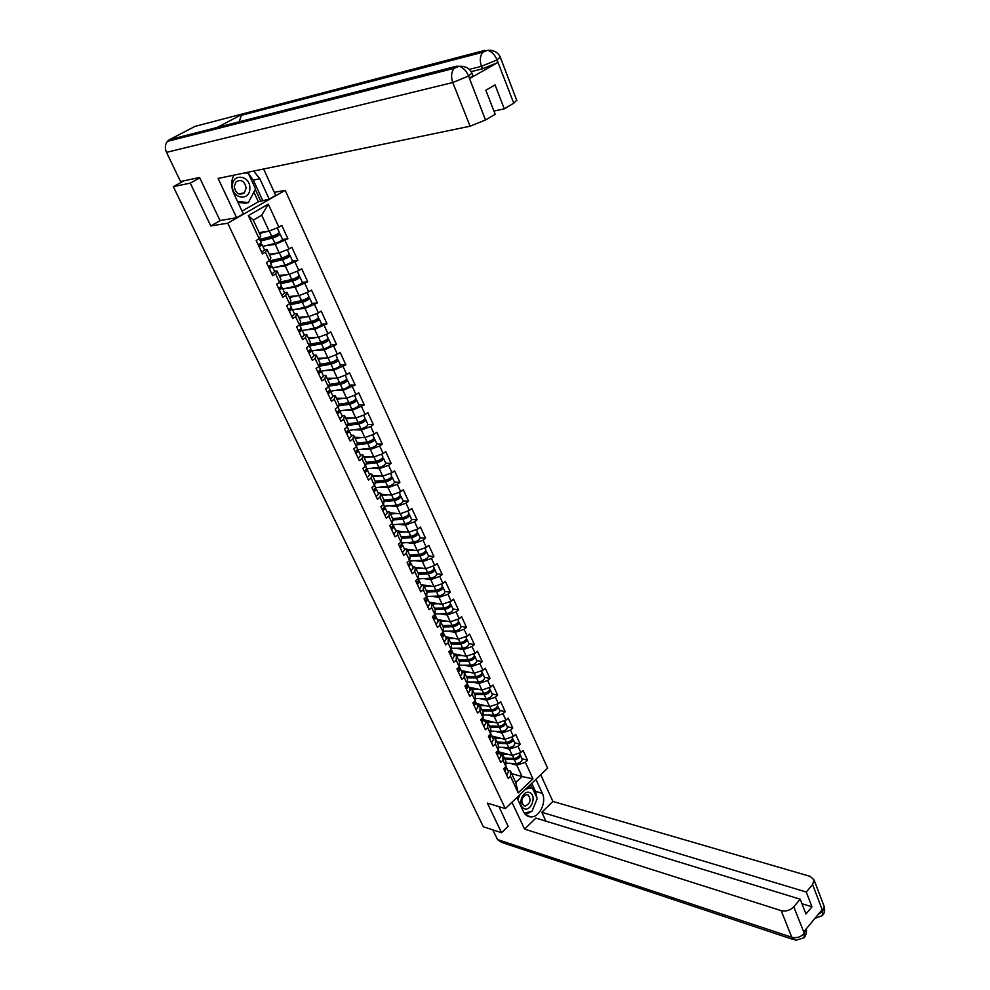 <?xml version="1.0" encoding="UTF-8"?>
<svg xmlns="http://www.w3.org/2000/svg" width="990" height="990" viewBox="0 0 990 990"><rect width="100%" height="100%" fill="white"/><g stroke="black" fill="none" stroke-linecap="round" stroke-linejoin="round"><path stroke-width="1.49" d="M274.304 192.345L285.194 190.34L547.619 768.153L505.308 808.607L227.712 223.196L285.194 190.34M259.12 232.588L269.094 231.091L261.744 215.226L268.302 204.15L248.329 215.597L259.157 238.751L256.175 240.496L262.461 253.91L265.419 252.153L266.941 249.332L264.429 249.666M268.302 204.15L278.895 227.168L281.816 225.448L287.929 238.763L282.534 239.518M265.827 245.681L275.269 244.381L287.929 238.763M285.033 240.483L288.944 248.985L291.84 247.253L297.879 260.407L292.483 261.051M276.161 267.065L285.293 266.001L297.879 260.407M295.008 262.152L298.881 270.542L301.74 268.797L307.704 281.791L302.321 282.336M286.32 288.214L295.193 287.36L307.704 281.791M304.871 283.548L308.694 291.852L311.516 290.082L317.419 302.928L312.036 303.361M296.332 309.127L304.982 308.459L317.419 302.928M314.61 304.697L318.384 312.902L321.181 311.12L327.009 323.804L321.626 324.138M306.195 329.818L314.647 329.311L327.009 323.804M324.237 325.599L327.962 333.704L330.734 331.897L336.501 344.446L331.106 344.681C330.276 346.314 327.863 347.7 323.866 348.827L311.8 351.005M315.921 350.262L324.213 349.928L336.501 344.446M333.741 346.253L337.429 354.272L340.176 352.452L345.869 364.84L340.473 364.988C339.681 366.684 337.281 368.07 333.296 369.171L321.255 371.2M325.524 370.483L333.655 370.297L345.869 364.84M343.146 366.671L346.797 374.591L349.507 372.747L355.138 384.999L349.718 385.048M334.991 390.468L342.986 390.431L355.138 384.999M352.44 386.843L356.041 394.676L358.726 392.82L364.295 404.922L358.875 404.898M344.347 410.244L352.217 410.33L364.295 404.922M361.622 406.791L365.186 414.525L367.847 412.657L373.341 424.623L367.909 424.5M353.579 429.784L361.338 430.007L370.706 426.504L373.341 424.623M370.706 426.504L374.22 434.152L376.856 432.271L382.289 444.102L376.856 443.891M362.699 449.114L370.359 449.448L379.677 445.995L382.289 444.102M379.677 445.995L383.155 453.556L385.766 451.663L391.137 463.357L385.692 463.06M371.696 468.233L379.281 468.678L388.55 465.263L391.137 463.357M388.55 465.263L391.99 472.737L394.577 470.832L399.886 482.39L394.428 482.019M380.606 487.13L388.092 487.686L397.324 484.308L399.886 482.39M397.324 484.308L400.727 491.696L403.276 489.778L408.536 501.225L403.153 500.928C402.546 502.895 400.294 504.331 396.384 505.209L384.38 506.274M389.392 505.828L396.817 506.484L405.999 503.143L408.536 501.225M405.999 503.143L409.365 510.456L411.889 508.526L417.087 519.837L411.704 519.478C411.122 521.495 408.882 522.918 404.997 523.772L393.005 524.712M398.091 524.316L405.43 525.071L414.575 521.779L417.087 519.837M414.575 521.779L417.904 529.007L420.416 527.051L425.552 538.238L420.168 537.83C419.611 539.872 417.396 541.307 413.511 542.136L401.532 542.953M406.68 542.607L413.956 543.461L423.064 540.193L425.552 538.238M423.064 540.193L426.356 547.346L428.831 545.391L433.917 556.442L428.534 555.972C428.002 558.063 425.799 559.499 421.926 560.291L409.959 560.996M415.169 560.687L422.396 561.639L431.454 558.409L433.917 556.442M431.454 558.409L434.709 565.476L437.159 563.508L442.183 574.46L436.813 573.928C436.305 576.044 434.115 577.492 430.254 578.259L418.3 578.841M423.559 578.581L430.724 579.62L439.746 576.428L442.183 574.46M439.746 576.428L442.963 583.419L445.401 581.439L450.376 592.268L444.881 591.426M431.863 596.289L438.978 597.403L447.95 594.248L450.376 592.268M447.95 594.248L451.143 601.165L453.544 599.173L458.469 609.877L452.975 608.974M440.067 613.788L447.134 615L456.068 611.882L458.469 609.877M456.068 611.882L459.224 618.713L461.612 616.721L466.476 627.301L460.969 626.336M448.185 631.113L455.202 632.4L464.1 629.318L466.476 627.301M464.1 629.318L467.218 636.075L469.582 634.07L474.396 644.552L468.889 643.5M456.217 648.252L463.184 649.613L472.044 646.557L474.396 644.552M472.044 646.557L475.126 653.251L477.477 651.234L482.241 661.605L476.722 660.491M464.161 665.218L471.092 666.641L479.903 663.622L482.241 661.605M479.903 663.622L482.959 670.255L485.273 668.225L489.988 678.472L484.481 677.309M472.02 681.999L478.9 683.496L487.686 680.514L489.988 678.472M487.686 680.514L490.706 687.06L492.995 685.03L497.661 695.178L492.141 693.941M479.779 698.593L486.635 700.165L495.371 697.22L497.661 695.178M495.371 697.22L498.366 703.704L500.643 701.65L505.259 711.699L499.74 710.399M487.476 715.027L494.282 716.661L502.994 713.753L505.259 711.699M502.994 713.753L505.94 720.163L508.204 718.109L512.771 728.046L507.251 726.685M495.074 731.288L501.856 732.996L510.518 730.1L512.771 728.046M510.518 730.1L513.451 736.449L515.679 734.394L520.196 744.22L514.676 742.809M502.598 747.376L509.355 749.145L517.98 746.287L520.196 744.22M517.98 746.287L520.876 752.573L523.091 750.507L527.559 760.233L522.039 758.761M510.048 763.302L516.768 765.134L525.356 762.312L527.559 760.233M525.356 762.312L532.954 778.821L518.216 792.891L510.469 776.333L510.444 771.074L507.833 770.344M265.419 252.153L269.416 260.704L266.471 262.474L272.671 275.715L275.604 273.933L279.551 282.385L276.631 284.18L282.769 297.26L285.665 295.466L289.563 303.806L286.679 305.613L292.743 318.545L295.614 316.726L299.463 324.98L296.604 326.799L302.594 339.582L305.427 337.751L309.239 345.894L306.417 347.738L312.333 360.36L315.142 358.516L318.904 366.56L316.107 368.416L321.96 380.89L324.732 379.034L328.457 386.991L325.685 388.86L331.464 401.197L334.212 399.304L337.887 407.175L335.152 409.068L340.869 421.245L343.579 419.352L347.218 427.123L344.508 429.029L350.151 441.082L352.848 439.164L356.437 446.849L353.752 448.767L359.333 460.672L362.006 458.754L365.558 466.352L362.897 468.282L368.416 480.051L371.052 478.108L374.567 485.62L371.931 487.563L377.388 499.195L379.999 497.252L383.476 504.677L380.865 506.632L386.261 518.141L388.847 516.174L392.275 523.512L389.701 525.48L395.035 536.852L397.596 534.885L400.987 542.136L398.438 544.116L403.71 555.365L406.246 553.385L409.6 560.563L407.076 562.555L412.286 573.68L414.798 571.675L418.114 578.779L415.614 580.784L420.762 591.785L423.25 589.768L426.542 596.784L424.054 598.802L429.153 609.679L431.615 607.662L434.87 614.604L432.407 616.634L437.456 627.388L439.894 625.358L443.099 632.226L440.674 634.268L445.661 644.911L448.074 642.869L451.254 649.663L448.841 651.705L453.779 662.236L456.167 660.182L459.311 666.901L456.922 668.955L461.81 679.375L464.174 677.309L467.292 683.954L464.929 686.021L469.755 696.329L472.106 694.25L475.175 700.833L472.836 702.912L477.613 713.097L479.94 711.018L482.984 717.527L480.657 719.606L485.385 729.692L487.699 727.601L490.706 734.048L488.404 736.139L493.082 746.113L495.371 744.022L498.341 750.395L496.064 752.487L500.693 762.362L502.957 760.258L505.902 766.569L503.65 768.673L508.229 778.449L510.469 776.333M269.193 254.158L279.192 252.871L275.269 244.381M266.941 249.332L270.901 257.833L269.416 260.704M279.192 252.871L288.944 248.985M279.143 275.48L289.179 274.379L285.293 266.001M275.604 273.933L277.051 271L274.539 271.285M277.051 271L280.974 279.403L279.551 282.385M289.179 274.379L298.881 270.542M288.969 296.542L299.029 295.639L295.193 287.36M285.665 295.466L287.038 292.409L284.526 292.644M287.038 292.409L290.912 300.713L289.563 303.806M299.029 295.639L308.694 291.852M298.683 317.357L308.769 316.651L304.982 308.459M295.614 316.726L296.913 313.558L294.389 313.743M296.913 313.558L300.737 321.762L299.463 324.98M308.769 316.651L318.384 312.902M308.286 337.924L318.396 337.404L314.647 329.311M305.427 337.751L306.665 334.459L304.14 334.595M306.665 334.459L310.452 342.565L309.239 345.894M318.396 337.404L327.962 333.704M317.778 358.256L327.913 357.922L324.213 349.928M315.142 358.516L316.305 355.113L313.768 355.212M316.305 355.113L320.042 363.132L318.904 366.56M327.913 357.922L337.429 354.272M327.158 378.353L337.318 378.192L333.655 370.297M324.732 379.034L325.834 375.532L323.297 375.581M325.834 375.532L329.534 383.452L328.457 386.991M337.318 378.192L346.797 374.591M336.427 398.228L346.611 398.24L342.986 390.431M334.212 399.304L335.251 395.715L332.702 395.715M335.251 395.715L338.902 403.536L337.887 407.175M346.611 398.24L356.041 394.676M345.597 417.867L355.806 418.052L352.217 410.33M343.579 419.352L344.557 415.651L342.008 415.614M344.557 415.651L348.171 423.386L347.218 427.123M355.806 418.052L365.186 414.525M354.655 437.283L364.877 437.63L361.338 430.007M352.848 439.164L353.764 435.365L351.203 435.278M353.764 435.365L357.328 443.013L356.437 446.849M364.877 437.63L374.22 434.152M363.615 456.489L373.861 456.996L370.359 449.448M362.006 458.754L362.86 454.856L360.286 454.732M362.86 454.856L366.387 462.417L365.558 466.352M373.861 456.996L383.155 453.556M372.475 475.472L382.734 476.141L379.281 468.678M371.052 478.108L371.844 474.123L369.282 473.963M371.844 474.123L375.334 481.598L374.567 485.62M382.734 476.141L391.99 472.737M381.237 494.245L391.52 495.062L388.092 487.686M379.999 497.252L380.742 493.168L378.168 492.971M380.742 493.168L384.194 500.556L383.476 504.677M391.52 495.062L400.727 491.696M389.899 512.808L400.195 513.785L396.817 506.484M388.847 516.174L389.528 512.003L386.954 511.756M389.528 512.003L392.943 519.317L392.275 523.512M400.195 513.785L409.365 510.456M398.475 531.16L408.783 532.286L405.43 525.071M397.596 534.885L398.228 530.628L395.641 530.343M398.228 530.628L401.594 537.855L400.987 542.136M408.783 532.286L417.904 529.007M406.952 549.326L417.273 550.589L413.956 543.461M406.246 553.385L406.816 549.042L404.229 548.732M406.816 549.042L410.157 556.194L409.6 560.563M417.273 550.589L426.356 547.346M414.798 571.675L415.317 567.258L425.663 568.693L422.396 561.639M418.114 578.779L418.621 574.324L415.317 567.258L412.731 566.899M425.663 568.693L434.709 565.476M421.022 584.657L433.966 586.6L430.724 579.62M423.25 589.768L423.72 585.276L421.134 584.88M423.72 585.276L426.987 592.255L426.542 596.784M433.966 586.6L442.963 583.419M429.227 602.205L442.183 604.308L438.978 597.403M431.615 607.662L432.036 603.083L429.437 602.663M432.036 603.083L435.266 610.001L434.87 614.604M442.183 604.308L451.143 601.165M437.332 619.554L450.302 621.819L447.134 615M439.894 625.358L440.265 620.705L437.667 620.247M440.265 620.705L443.458 627.549L443.099 632.226M450.302 621.819L459.224 618.713M445.364 636.718L458.333 639.156L455.202 632.4M448.074 642.869L448.396 638.142L445.797 637.647M448.396 638.142L451.551 644.898L451.254 649.663M458.333 639.156L467.218 636.075M453.296 653.709L466.29 656.296L463.184 649.613M456.167 660.182L456.44 655.38L453.841 654.86M456.44 655.38L459.57 662.075L459.311 666.901M466.29 656.296L475.126 653.251M461.154 670.515L474.148 673.25L471.092 666.641M464.174 677.309L464.409 672.445L461.798 671.888M464.409 672.445L467.503 679.066L467.292 683.954M474.148 673.25L482.959 670.255M468.926 687.147L481.932 690.03L478.9 683.496M472.106 694.25L472.279 689.312L469.681 688.731M472.279 689.312L475.336 695.871L475.175 700.833M481.932 690.03L490.706 687.06M476.623 703.593L489.642 706.637L486.635 700.165M479.94 711.018L480.076 706.019L477.465 705.4M480.076 706.019L483.108 712.491L482.984 717.527M489.642 706.637L498.366 703.704M484.234 719.879L497.252 723.071L494.282 716.661M487.699 727.601L487.785 722.539L485.174 721.896L493.292 722.094M487.785 722.539L490.78 728.949L490.706 734.048M497.252 723.071L505.94 720.163M491.77 736.003L504.801 739.332L501.856 732.996M495.371 744.022L495.421 738.887L492.81 738.218M495.421 738.887L498.378 745.235L498.341 750.395M504.801 739.332L513.451 736.449M497.289 755.098L499.232 751.955L512.263 755.42L509.355 749.145M502.957 760.258L502.97 755.061L500.358 754.368M502.97 755.061L505.902 761.347L505.902 766.569M512.263 755.42L520.876 752.573M511.644 773.648L522.064 776.568L516.768 765.134M510.444 771.074L515.778 782.521L522.064 776.568L532.954 778.821M518.216 792.891L515.778 782.521M505.308 808.607L487.365 803.1L501.559 832.714L508.303 826.192M501.559 832.714L483.33 826.774L173.312 186.652L190.253 183.125L210.783 225.955L227.712 223.196M199.782 177.94L190.253 183.125M184.177 180.774L173.312 186.652M261.744 215.226L253.292 220.102L260.716 236.004L259.157 238.751M269.094 231.091L278.895 227.168M248.329 215.597L253.292 220.102M210.783 225.955L220.485 220.448M504.826 771.173L506.732 768.005L506.212 767.349M506.67 775.12L508.464 771.705M505.185 769.168L504.417 770.307M504.244 769.948L506.051 766.545M516.582 758.365L515.802 758.154M519.738 753.774L519.849 754.021C519.577 756.459 517.56 757.932 513.81 758.451L504.356 758.018M508.217 754.343L500.185 753.996M499.665 752.87L503.267 753.031M519.899 754.59L520.418 755.246C520.146 757.684 518.129 759.157 514.379 759.677L504.925 759.243M522.114 758.922L522.225 759.169C521.953 761.619 519.948 763.092 516.198 763.599L505.902 763.117M504.393 758.105L515.208 758.6L518.871 756.36M523.747 808.434C530.467 812.592 537.137 796.344 530.17 792.866C523.475 788.597 516.693 804.981 523.747 808.434M523.747 805.674L525.319 806.046C530.43 803.373 531.37 799.697 528.14 795.02L526.507 794.648C521.421 797.358 520.505 801.034 523.747 805.674M527.979 786.939L532.274 787.743L537.248 798.497L531.964 811.367L524.255 813.038M525.74 789.067L532.274 787.743M517.857 799.673L519.96 794.599M232.452 186.095C232.093 199.238 250.309 201.267 249.839 188.174C250.297 175.193 232.044 172.866 232.452 186.095M234.246 186.615C235.769 193.57 239.135 195.661 244.32 192.864L246.151 188.038C244.617 181.046 241.238 178.992 236.016 181.851L234.246 186.615M244.802 172.916L248.366 173.361L255.531 188.855L248.391 202.628L245.124 203.21L237.947 202.406M248.391 202.628L237.476 201.403M516.867 797.556L523.45 811.59C525.22 815.141 527.818 816.911 531.234 816.911C539.711 817.109 546.765 801.987 542.334 793.337L535.899 779.353M511.941 802.259L524.589 829.1L535.899 818.062L800.192 899.217L793.77 906.815L804.4 933.57L803.855 931.738L821.972 909.884L822.764 911.159L812.592 884.553L814.077 879.986L810.265 876.41L552.915 801.442L541.815 812.283L545.898 821.143M540.713 774.762L552.915 801.442M524.589 829.1L781.184 910.627C785.973 911.679 790.168 910.404 793.77 906.815M793.337 939.547L501.423 842.317L497.512 839.57L492.834 829.868M800.192 899.217L805.947 914.018L811.961 906.815L806.268 892.04L812.592 884.553M806.268 892.04L541.815 812.283M508.118 826.378L499.022 806.689M811.961 906.815L801.937 903.709M525.616 814.683L531.37 811.503M532.335 810.463L536.716 799.771M536.815 797.556L535.479 791.357L542.334 793.337M531.766 783.313L535.479 791.357M531.828 787.619L530.43 784.587M529.254 786.877L528.87 786.072M806.033 929.103L804.449 933.261M803.991 937.753L804.4 933.595M822.195 915.713L822.702 911.481M248.391 173.411L253.304 180.081L259.838 178.769L253.675 171.072M233.875 175.18C230.992 180.873 230.942 186.937 233.727 193.384L243.342 213.914L236.635 217.751L218.122 178.435L470.101 126.213L452.776 82.529L166.506 152.361L180.551 181.541L199.572 177.507L220.04 220.523L236.635 217.751M259.838 178.769L269.206 199.138L275.715 195.426L263.637 169.005M242.018 211.105L258.365 201.787L269.206 199.138M516.706 100.262L513.748 103.208L504.281 108.838L493.936 111.066M166.506 152.361C164.724 148.191 165.021 144.515 167.397 141.36L169.537 139.639L217.243 127.425L223.109 127.166M239.196 121.82L241.337 115.335L243.354 113.701L195.018 126.386L169.537 139.639M195.018 126.386L197.851 125.643M472.923 75.611L469.681 78.519L497.797 62.531L482.427 68.842L481.449 66.318C479.581 60.848 480.002 56.158 482.699 52.26L484.902 50.329L243.354 113.701L217.243 127.425L456.378 66.243L459.261 66.293C463.134 67.53 466.191 70.686 468.431 75.747L485.521 119.988L470.101 126.213M504.281 108.838L495.05 84.905L485.843 90.239L495.173 114.258L485.521 119.988M482.427 68.842L471.141 71.651M248.329 173.361L247.154 172.421M253.304 180.081L262.647 200.314M247.871 173.299L245.384 172.792M260.84 201.341L255.284 189.338M258.365 201.787L253.861 192.06M469.248 69.374L481.449 66.318L496.832 59.994L497.797 62.531M491.411 50.342L487.724 50.317C491.646 51.492 494.703 54.586 496.906 59.598L496.832 59.994M499.158 759.082L501.089 755.927L498.7 751.299M497.685 753.056L496.893 754.244M496.708 753.86L498.539 750.47M489.679 738.849L491.646 735.731L491.102 735.075M491.56 742.871L493.416 739.518M490.1 736.783L489.283 738.008M489.085 737.6L490.953 734.234M481.982 722.428L483.974 719.334L483.417 718.678M483.887 726.499L485.768 723.158M482.427 720.324L481.598 721.599M481.388 721.166L483.281 717.837M474.21 705.833L476.227 702.764L475.658 702.108M476.141 709.954L478.046 706.637M474.668 703.692L473.826 705.016M473.604 704.558L475.534 701.254M466.352 689.065L468.406 686.008L467.812 685.365M468.295 693.223L470.238 689.943M466.835 686.899L465.968 688.26M465.746 687.765L467.701 684.498M509.021 742.401L508.167 742.178M512.35 737.76L512.461 737.995C512.164 740.409 510.135 741.881 506.373 742.413L496.906 742.067M500.792 738.305L492.723 738.02M492.203 736.919L495.842 737.043M512.511 738.577L513.03 739.233C512.733 741.646 510.716 743.119 506.954 743.651L497.475 743.304M514.75 742.958L514.862 743.205C514.577 745.619 512.548 747.104 508.798 747.623L498.366 747.215M496.955 742.191L507.783 742.587L511.496 740.297M501.361 726.264L500.42 726.029M504.888 721.574L504.999 721.809C504.677 724.197 502.635 725.67 498.873 726.215L489.382 725.955M484.667 720.794L488.342 720.893M505.036 722.403L505.568 723.059C505.259 725.447 503.217 726.92 499.443 727.477L489.963 727.192M507.313 726.833L507.425 727.068C507.115 729.457 505.073 730.929 501.311 731.486L490.743 731.152M489.456 726.103L500.296 726.413L504.034 724.061M493.602 709.954L492.575 709.719M497.351 705.214L497.45 705.449C497.116 707.813 495.062 709.273 491.275 709.855L481.784 709.657M485.706 705.721L478.257 705.585M477.044 704.496L480.769 704.571M497.487 706.068L498.032 706.712C497.71 709.075 495.644 710.548 491.869 711.117L482.365 710.919M499.802 710.535L499.9 710.758C499.579 713.134 497.525 714.594 493.738 715.176L483.046 714.929M481.858 709.842L492.723 710.065L496.497 707.664M485.719 693.483L484.593 693.235M489.728 688.693L489.827 688.916C489.481 691.243 487.402 692.715 483.615 693.309L474.099 693.198M478.059 689.176L471.339 689.102M469.347 688.038L473.109 688.075M489.852 689.547L490.421 690.191C490.062 692.53 487.996 693.99 484.197 694.596L474.693 694.473M492.203 694.064L492.302 694.287C491.956 696.626 489.889 698.099 486.102 698.693L475.25 698.532M474.198 693.408L485.075 693.545L488.862 691.094M477.7 676.826L476.462 676.566M482.031 671.987L482.13 672.21C481.759 674.512 479.667 675.972 475.856 676.603L466.339 676.566M470.312 672.445L464.397 672.433M461.575 671.406L465.374 671.406M482.13 672.854L482.724 673.509C482.353 675.811 480.261 677.271 476.462 677.89L466.933 677.853M484.531 677.42L484.63 677.643C484.259 679.944 482.18 681.417 478.38 682.036L467.379 681.962M466.451 676.813L477.341 676.851L481.165 674.351M458.407 672.111L460.486 669.091L459.88 668.436M460.375 676.318L462.355 673.064M458.914 669.921L458.036 671.319M457.788 670.799L459.781 667.557M469.47 659.984L468.121 659.711M474.247 655.108L474.346 655.33C473.95 657.595 471.834 659.055 468.022 659.711L458.494 659.761M462.503 655.541L456.539 655.59M453.717 654.588L457.566 654.551M474.334 655.986L474.94 656.63C474.544 658.907 472.44 660.367 468.629 661.011L459.1 661.06M476.772 660.59L476.871 660.813C476.487 663.09 474.383 664.55 470.572 665.193L459.397 665.231M458.618 660.033L469.52 659.984L473.368 657.434M450.376 654.972L452.492 651.977L451.861 651.333M452.368 659.229L454.373 655.999M450.896 652.757L450.017 654.204M449.757 653.648L451.774 650.442M461.006 642.931L459.471 642.646M466.377 638.055L466.476 638.265C466.055 640.505 463.939 641.966 460.103 642.634L450.561 642.77M454.596 638.451L448.594 638.55M445.772 637.597L449.67 637.523M466.451 638.946L467.082 639.577C466.661 641.829 464.545 643.277 460.721 643.958L451.168 644.082M468.938 643.587L469.037 643.809C468.617 646.062 466.5 647.51 462.677 648.178L451.341 648.314M450.71 643.079L461.625 642.931L465.486 640.332M442.258 637.659L444.411 634.689L443.755 634.046M444.275 641.953L446.317 638.76M442.79 635.419L441.911 636.892M441.639 636.31L443.693 633.142M452.43 625.717L450.685 625.408M458.42 620.804L458.519 621.015C458.085 623.217 455.945 624.678 452.108 625.371L442.542 625.606M446.626 621.175L440.55 621.336M438.508 620.396L441.689 620.322M458.481 621.72L459.137 622.351C458.692 624.554 456.563 626.014 452.727 626.707L443.161 626.93M461.006 626.41L461.105 626.62C460.672 628.836 458.543 630.296 454.707 630.976L443.174 631.224M442.703 625.94L453.63 625.692L457.516 623.057M434.053 620.148L436.243 617.203L435.563 616.56M436.095 624.48L438.162 621.324M434.598 617.896L433.707 619.406M433.422 618.787L435.513 615.644M443.718 608.33L441.763 608.009M450.388 603.38L450.487 603.578C450.017 605.756 447.864 607.204 444.015 607.934L434.449 608.244M438.558 603.714L432.432 603.937M431.479 602.997L433.632 602.922M450.425 604.296L451.106 604.927C450.636 607.105 448.482 608.553 444.646 609.283L435.068 609.58M452.999 609.036L453.098 609.246C452.64 611.436 450.487 612.884 446.639 613.602L434.919 613.949M434.622 608.627L445.562 608.268L449.46 605.595M425.762 602.44L427.977 599.532L427.272 598.888M427.816 606.833L429.932 603.702M426.306 600.175L425.415 601.71M425.118 601.066L427.247 597.96M434.882 590.758L432.704 590.424M442.27 585.758L442.357 585.956C441.874 588.097 439.696 589.545 435.835 590.3L426.257 590.696M430.403 586.068L424.227 586.34M423.782 585.399L425.49 585.325M442.282 586.699L442.988 587.317C442.493 589.458 440.327 590.906 436.466 591.661L426.888 592.057M444.906 591.476L444.993 591.686C444.51 593.839 442.344 595.287 438.496 596.029L426.566 596.487M426.455 591.117L437.407 590.659L441.317 587.936M417.372 584.546L419.624 581.662L418.894 581.019M419.451 588.976L421.604 585.894M417.916 582.269L417.038 583.828M416.728 583.159L418.881 580.078M425.91 573.012L423.485 572.678M434.053 567.938L434.14 568.136C433.632 570.24 431.442 571.688 427.569 572.468L417.978 572.962M422.173 568.211L415.924 568.557M415.503 567.641L417.26 567.542M434.041 568.904L434.771 569.51C434.264 571.626 432.073 573.074 428.212 573.841L418.609 574.336M418.188 573.42L429.153 572.851L433.075 570.104M408.895 566.441L411.172 563.595L410.417 562.951M410.999 570.933L413.177 567.876M409.427 564.164L408.573 565.748M408.239 565.043L410.429 561.998M416.79 555.093L414.105 554.759M425.75 549.933L425.836 550.118C425.304 552.197 423.089 553.633 419.216 554.437L409.613 555.031M413.845 550.168L407.534 550.576M407.113 549.685L408.944 549.574M425.712 550.91L426.48 551.517C425.947 553.596 423.732 555.031 419.859 555.836L410.12 556.429M409.835 555.526L420.812 554.846L424.735 552.074M400.319 548.138L402.633 545.317L401.841 544.686M402.447 552.68L404.663 549.66M400.851 545.861L399.997 547.47M399.651 546.728L401.891 543.72M407.521 536.988L404.551 536.654M417.347 531.729L417.433 531.915C416.877 533.944 414.649 535.38 410.763 536.209L401.148 536.902M405.442 531.927L399.044 532.397M398.648 531.531L400.542 531.395M417.285 532.719L418.089 533.313C417.532 535.355 415.305 536.79 411.407 537.62L401.532 538.325M401.396 537.434L412.385 536.642L416.295 533.845M391.644 529.638L394.008 526.853L393.179 526.222M393.797 534.216L396.062 531.246M392.04 527.299L391.335 528.982M390.976 528.202L393.253 525.245M398.091 518.711L394.837 518.389M408.858 513.315L408.944 513.501C408.363 515.493 406.11 516.929 402.212 517.782L392.597 518.574M396.94 513.476L390.468 514.02M390.072 513.179L392.04 513.006M408.746 514.342L409.6 514.924C409.019 516.916 406.779 518.352 402.881 519.206L392.832 520.022M392.857 519.144L403.858 518.24L407.769 515.419M382.882 510.927L385.271 508.167L384.405 507.548M385.048 515.555L387.35 512.622M383.365 508.662L382.586 510.283M382.202 509.466L384.516 506.546M388.501 500.247L384.912 499.95M400.282 494.703L400.356 494.876C399.75 496.832 397.485 498.255 393.575 499.146L383.947 500.037M388.352 494.814L381.793 495.433M381.41 494.616L383.464 494.418M400.121 495.743L401.024 496.312C400.418 498.279 398.153 499.703 394.243 500.594L384.021 501.522M384.17 500.655L395.233 499.628L399.118 496.794M374.01 491.993L376.435 489.27L375.532 488.652M376.212 496.683L378.551 493.787M374.715 490.298L373.725 491.374M373.329 490.533L375.68 487.637M378.725 481.61L375.235 481.363M391.595 475.868L391.681 476.042C391.038 477.96 388.761 479.383 384.838 480.299L375.198 481.301M379.665 475.943L373.02 476.636M372.648 475.844L374.789 475.621M391.397 476.945L392.349 477.502C391.706 479.42 389.429 480.843 385.506 481.759L375.099 482.823M394.416 481.994L394.503 482.167C393.871 484.098 391.595 485.521 387.672 486.424L375.668 487.625M375.272 481.969L386.521 480.818L390.369 477.96M365.038 472.849L367.5 470.163L366.548 469.557M367.265 477.588L369.641 474.73M365.446 470.634L364.753 472.255M364.345 471.364L366.733 468.518M368.763 462.8L366.337 462.664M382.821 456.836L382.895 456.996C382.227 458.877 379.925 460.3 375.99 461.241L366.35 462.342M370.891 456.848L364.159 457.628M363.8 456.86L366.028 456.6M382.561 457.949L383.575 458.469C382.907 460.35 380.606 461.773 376.683 462.714L366.065 463.914M385.667 463.023L385.754 463.184C385.085 465.077 382.796 466.5 378.873 467.441L366.832 468.765M366.25 463.085L377.697 461.786L381.521 458.927M355.967 453.482L358.467 450.834L357.452 450.24M358.219 458.283L360.632 455.462M356.326 451.292L355.695 452.9M355.262 451.985L357.699 449.188M358.59 443.805L357.167 443.743M373.614 438.731L374.703 439.226C374.01 441.07 371.696 442.481 367.748 443.458L356.92 444.807M373.935 437.58L374.01 437.741C373.317 439.572 371.003 440.983 367.055 441.973L357.291 443.186M362.031 437.531L355.187 438.409M354.841 437.667L357.167 437.37M376.831 443.829L376.905 443.99C376.212 445.846 373.898 447.257 369.963 448.235L357.749 449.72M357.105 443.99L368.775 442.53L372.537 439.684M346.785 433.892L349.334 431.281L348.257 430.7M349.062 438.756L351.524 435.971M347.094 431.727L346.525 433.335M346.079 432.382L348.554 429.623M364.543 419.29L365.731 419.76C365.001 421.567 362.674 422.965 358.714 423.98L347.639 425.477M364.964 418.102L365.038 418.25C364.308 420.057 361.969 421.455 358.021 422.47L348.059 423.831M353.071 418.003L346.104 418.968M345.77 418.25L348.22 417.916M367.884 424.425L367.946 424.586C367.24 426.393 364.902 427.804 360.954 428.806L348.418 430.464M347.837 424.685L359.766 423.064L363.441 420.23M337.503 414.08L340.09 411.506L338.939 410.924M339.805 418.993L342.305 416.258M337.751 411.951L338.345 412.273L337.256 413.548M336.786 412.545L339.298 409.835M338.456 405.17L350.633 403.363L354.915 400.826L354.222 400.554M355.373 399.638L356.647 400.071C355.893 401.829 353.541 403.227 349.581 404.279L338.233 405.937M355.88 398.401L355.942 398.549C355.2 400.307 352.836 401.705 348.876 402.744L338.704 404.254M344.025 398.228L336.934 399.304M336.612 398.611L339.174 398.228M358.825 404.799L358.9 404.947C358.157 406.729 355.806 408.128 351.846 409.155L339.149 410.986M328.111 394.032L330.734 391.496L329.509 390.939M330.437 399.007L332.986 396.322M328.284 391.929L328.989 392.263L327.863 393.513M327.381 392.486L329.942 389.812M328.928 385.432L341.414 383.452L345.733 380.915L344.867 380.667M346.079 379.752L347.465 380.16C346.686 381.868 344.31 383.266 340.337 384.343L328.692 386.187M346.686 378.477L346.76 378.613C345.968 380.333 343.592 381.719 339.62 382.796L329.225 384.454M334.88 378.229L327.653 379.418M327.344 378.749L330.041 378.316M349.68 384.949L349.742 385.098C348.975 386.818 346.599 388.216 342.627 389.28L330.425 391.186M318.607 373.75L321.267 371.262L319.968 370.706M320.958 378.774L323.557 376.138M318.693 371.683L319.51 372.03L318.372 373.255M317.877 372.178L320.475 369.555M319.263 365.483L332.071 363.293L336.427 360.768L335.4 360.558M336.662 359.655L338.172 360.014C337.367 361.684 334.966 363.07 330.982 364.171L319.015 366.226M337.392 358.318L337.454 358.454C336.65 360.113 334.249 361.499 330.264 362.612L319.609 364.444M325.648 357.996L318.26 359.283M317.963 358.652L320.822 358.157M340.411 364.864L338.172 360.014M308.991 353.232L311.702 350.782L310.291 350.25M311.38 358.318L314.003 355.719M308.979 351.215L309.932 351.549L308.769 352.749M308.249 351.636L310.897 349.062M309.449 345.324L322.629 342.899L327.022 340.387L325.784 340.214M327.108 339.31L328.779 339.62C327.938 341.253 325.524 342.627 321.527 343.765L309.462 345.98M327.987 337.912L328.049 338.048C327.207 339.669 324.782 341.043 320.785 342.193L309.858 344.211M316.317 337.516L308.756 338.927M308.472 338.332L311.504 337.763M331.044 344.545L328.779 339.62M299.265 332.454L302.012 330.054L300.49 329.546M301.678 337.602L304.351 335.065M299.141 330.487L300.23 330.833L299.054 332.009M298.51 330.858L301.208 328.321M299.611 324.918L313.063 322.27L317.505 319.77L316.033 319.646M317.431 318.755L319.263 319.003C318.396 320.574 315.959 321.948 311.949 323.124L299.883 325.5M318.471 317.283L318.532 317.406C317.654 318.978 315.216 320.352 311.207 321.527L299.958 323.742M306.912 316.775L299.141 318.335M298.869 317.765L302.099 317.109M321.564 323.99L321.626 324.114C320.76 325.698 318.322 327.084 314.325 328.247L302.247 330.573M289.414 311.442L292.211 309.078L290.553 308.608M291.852 316.651L294.575 314.164M289.154 309.536L290.417 309.87L289.216 311.021M288.647 309.821L291.394 307.346M289.934 304.215L303.398 301.393L307.865 298.906L306.12 298.844M307.593 297.953L309.647 298.139C308.744 299.661 306.281 301.034 302.259 302.235L290.181 304.759M308.843 296.406L308.905 296.517C307.989 298.04 305.526 299.413 301.517 300.626L289.897 303.064M297.408 295.787L289.414 297.495M289.167 296.951L292.607 296.208M311.974 303.188L312.036 303.311C311.132 304.846 308.682 306.219 304.66 307.42L292.594 309.907M279.452 290.169L282.286 287.855L280.479 287.422M281.915 295.441L284.687 293.003M279.031 288.325L280.479 288.647L279.254 289.773M278.673 288.523L281.469 286.098M280.145 283.264L293.609 280.269L298.114 277.794L296.047 277.806M297.606 276.915L299.908 277.014C298.968 278.487 296.493 279.848 292.458 281.098L280.38 283.784M299.104 275.269L299.153 275.381C298.213 276.853 295.738 278.215 291.704 279.465L279.663 282.15M292.52 273.054L290.627 273.809M287.818 274.527L279.576 276.396M279.329 275.888L283.041 275.047M302.272 282.138L302.321 282.249C301.393 283.734 298.918 285.108 294.896 286.345L282.818 288.981M269.354 268.649L272.238 266.372L270.258 265.988M271.866 273.983L274.688 271.594M268.76 266.879L270.431 267.164L269.181 268.265M268.575 266.978L271.421 264.615M270.233 262.078L283.709 258.897L288.251 256.435L285.788 256.546M287.447 255.655L290.058 255.643C289.08 257.066 286.58 258.427 282.546 259.714L270.456 262.56M289.241 253.886L289.29 253.997C288.325 255.408 285.813 256.769 281.779 258.056L269.688 260.915M283.165 251.287L280.133 252.5M278.165 253.007L269.614 255.061M269.391 254.579L273.389 253.626M292.446 260.84L292.496 260.939C291.53 262.387 289.043 263.736 284.996 265.011L272.918 267.82M259.145 246.856L262.078 244.629L259.875 244.295M261.682 252.264L264.553 249.926M258.365 245.186L260.259 245.433L258.984 246.51M258.365 245.174L261.249 242.859M275.319 235.051L278.277 234.803L273.685 237.254L260.209 240.62M277.101 234.147L280.083 234.024C279.081 235.385 276.556 236.734 272.498 238.058L260.42 241.077M279.267 232.242L279.316 232.341C278.301 233.714 275.777 235.063 271.73 236.387L259.64 239.419M273.599 229.296L269.627 230.88M268.438 231.19L259.529 233.454M259.318 233.021L263.674 231.908M282.509 239.283L282.558 239.382C281.556 240.768 279.044 242.117 274.997 243.429L262.907 246.399M513.81 758.451L512.387 755.382M516.198 763.599L514.379 759.677M497.512 839.57L791.752 937.27L781.184 910.627M803.967 937.778L795.663 940.327L791.752 937.27C796.517 938.371 800.675 937.122 804.239 933.521M823.742 905.33L824.2 906.543L822.764 911.159M818.087 914.562L822.554 911.406M469.681 78.519L468.431 75.76M513.748 103.208L496.918 59.623M468.344 76.143L452.776 82.529C450.871 77.072 451.254 72.344 453.964 68.372L456.378 66.243L463.246 66.367M500.21 57.061L497.153 59.808M471.908 73.05L468.666 75.958M506.373 742.413L504.925 739.283M508.798 747.623L506.954 743.651M498.873 726.215L497.388 723.022M501.311 731.486L499.443 727.477M491.275 709.855L489.765 706.6M493.738 715.176L491.869 711.117M483.615 693.309L482.068 689.993M486.102 698.693L484.197 694.596M475.856 676.603L474.284 673.212M478.38 682.036L476.462 677.89M468.022 659.711L466.426 656.246M470.572 665.193L468.629 661.011M460.103 642.634L458.469 639.107M462.677 648.178L460.721 643.958M452.108 625.371L450.438 621.769M454.707 630.976L452.727 626.707M444.015 607.934L442.307 604.259M446.639 613.602L444.646 609.283M435.835 590.3L434.103 586.55M438.496 596.029L436.466 591.661M427.569 572.468L425.799 568.644M430.254 578.259L428.212 573.841M419.216 554.437L417.409 550.539M421.926 560.291L419.859 555.836M410.763 536.209L408.92 532.236M413.511 542.136L411.407 537.62M402.212 517.782L400.331 513.736M404.997 523.772L402.881 519.206M399.156 497.636L398.859 496.992M393.575 499.146L391.656 495.012M396.384 505.209L394.243 500.594M390.468 478.814L390.147 478.133M384.838 480.299L382.882 476.091M387.672 486.424L385.506 481.759M381.67 459.781L381.336 459.051M375.99 461.241L373.997 456.947M378.873 467.441L376.683 462.714M372.785 440.525L372.426 439.758M367.055 441.973L365.025 437.58M369.963 448.235L367.748 443.458M363.788 421.059L363.417 420.243M358.021 422.47L355.942 417.99M360.954 428.806L358.714 423.98M354.692 401.358L354.321 400.554M348.876 402.744L346.748 398.178M351.846 409.155L349.581 404.279M345.485 381.435L345.139 380.667M339.62 382.796L337.454 378.143M342.627 389.28L340.337 384.343M336.179 361.276L335.845 360.546M330.264 362.612L328.061 357.86M333.296 369.171L330.982 364.171M326.762 340.882L326.44 340.176M320.785 342.193L318.545 337.343M323.866 348.827L321.527 343.765M317.233 320.253L316.924 319.584M311.207 321.527L308.917 316.59M314.325 328.247L311.949 323.124M307.593 299.376L307.296 298.733M301.517 300.626L299.178 295.589M304.66 307.42L302.259 302.235M291.704 279.465L289.315 274.329M294.896 286.345L292.458 281.098M281.779 258.056L279.341 252.809M284.996 265.011L282.546 259.714M271.73 236.387L269.243 231.041M274.997 243.429L272.498 238.058M506.732 768.005L508.575 771.94M519.849 754.021L519.404 753.056M522.225 759.169L520.418 755.246M523.45 805.476L525.319 806.046M238.726 193.916L244.32 192.864M526.556 815.475L531.234 816.911M806.12 929.004C806.974 931.355 806.466 934.028 804.598 937.035M822.838 914.97C824.62 913.04 825.066 910.243 824.2 906.543L814.077 879.986M822.17 915.738L814.956 918.336M167.397 141.36L453.964 68.372L459.187 66.268M241.337 115.335L482.699 52.26L487.662 50.304M487.724 50.317C494.035 50.069 498.242 52.433 500.358 57.383L516.842 100.633M459.261 66.293C465.597 66.033 469.854 68.397 472.044 73.384L473.047 75.933M498.354 750.074L498.651 750.705M491.646 735.731L493.527 739.74M490.706 733.726L491.052 734.469M483.974 719.334L485.88 723.393M482.984 717.218L483.38 718.059M476.227 702.764L478.158 706.86M475.188 700.524L475.633 701.477M468.406 686.008L470.349 690.166M467.305 683.657L467.8 684.721M512.461 737.995L511.979 736.944M514.862 743.205L513.03 739.233M504.999 721.809L504.467 720.658M507.425 727.068L505.568 723.059M497.45 705.449L496.881 704.199M499.9 710.758L498.032 706.712M489.827 688.916L489.209 687.567M492.302 694.287L490.421 690.191M482.13 672.21L481.462 670.762M484.63 677.643L482.724 673.509M460.486 669.091L462.454 673.287M459.335 666.604L459.88 667.78M474.346 655.33L473.628 653.771M476.871 660.813L474.94 656.63M452.492 651.977L454.472 656.221M451.267 649.366L451.873 650.653M466.476 638.265L465.708 636.607M469.037 643.809L467.082 639.577M444.411 634.689L446.416 638.971M443.124 631.942L443.78 633.34M458.519 621.015L457.702 619.245M461.105 626.62L459.137 622.351M436.243 617.203L438.261 621.534M434.895 614.32L435.6 615.842M450.487 603.578L449.621 601.697M453.098 609.246L451.106 604.927M427.977 599.532L430.019 603.9M426.566 596.512L427.334 598.158M442.357 585.956L441.441 583.964M444.993 591.686L442.988 587.317M419.624 581.662L421.69 586.08M418.151 578.494L418.98 580.276M434.14 568.136L433.162 566.033M436.813 573.928L434.771 569.51M411.172 563.595L413.275 568.062M409.637 560.291L410.528 562.196M425.836 550.118L424.809 547.891M428.534 555.972L426.48 551.517M402.633 545.317L404.749 549.846M401.024 541.876L401.977 543.906M417.433 531.915L416.357 529.563M420.168 537.83L418.089 533.313M394.008 526.853L396.136 531.42M392.325 523.252L393.339 525.418M408.944 513.501L407.806 511.026M411.704 519.478L409.6 514.924M385.271 508.167L387.436 512.795M383.514 504.417L384.59 506.719M400.356 494.876L399.156 492.278M403.153 500.928L401.024 496.312M376.435 489.27L378.625 493.961M374.616 485.372L375.755 487.81M391.681 476.042L390.419 473.319M394.503 482.167L392.349 477.502M367.5 470.163L369.716 474.903M365.607 466.104L366.807 468.691M382.895 456.996L381.571 454.138M385.754 463.184L383.575 458.469M358.467 450.834L360.707 455.623M356.499 446.614L357.774 449.336M374.01 437.741L372.636 434.746M376.905 443.99L374.703 439.226M349.334 431.281L351.599 436.132M347.28 426.9L348.629 429.771M365.038 418.25L363.59 415.119M367.946 424.586L365.731 419.76M340.09 411.506L342.379 416.406M337.949 406.952L339.372 409.971M355.942 398.549L354.432 395.282M358.9 404.947L356.647 400.071M330.734 391.496L333.048 396.458M328.519 386.768L330.004 389.949M346.76 378.613L345.176 375.198M349.742 385.098L347.465 380.16M321.267 371.262L323.619 376.274M318.978 366.35L320.537 369.691M337.454 358.454L335.808 354.89M311.702 350.782L314.065 355.856M309.313 345.683L310.959 349.185M328.049 338.048L326.341 334.335M302.012 330.054L304.413 335.189M299.549 324.782L301.257 328.445M318.532 317.406L316.751 313.545M321.626 324.114L319.263 319.003M292.211 309.078L294.636 314.276M289.649 303.621L291.444 307.457M308.905 296.517L307.048 292.496M312.036 303.311L309.647 298.139M282.286 287.855L284.749 293.114M279.638 282.2L281.519 286.209M299.153 275.381L297.223 271.198M302.321 282.249L299.908 277.014M272.238 266.372L274.737 271.706M269.503 260.519L271.47 264.714M289.29 253.997L287.286 249.653M292.496 260.939L290.058 255.643M262.078 244.629L264.602 250.024M259.256 238.578L261.298 242.946M279.316 232.341L277.225 227.836M282.558 239.382L280.083 234.024"/></g></svg>
